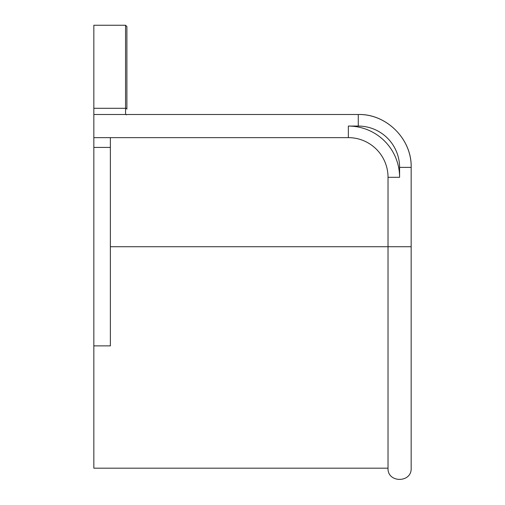 <?xml version="1.0" encoding="UTF-8"?>
<svg xmlns="http://www.w3.org/2000/svg" width="505" height="505" viewBox="0 0 505 505"><rect width="100%" height="100%" fill="white"/><g stroke="black" fill="none" stroke-linecap="round" stroke-linejoin="round"><path stroke-width="0.76" d="M125.568 25.25L93.835 25.25L93.835 108.297L125.568 108.297L125.568 25.25L126.894 26.569L126.894 109.124A1.319 0.827 0 0 0 125.568 108.297L125.568 114.496L93.835 114.496L93.835 108.297M93.835 137.638L93.835 468.179L388.023 468.179L388.023 177.299A39.668 39.668 0 0 0 348.355 137.638L93.835 137.638L93.835 114.496M110.368 137.638L110.368 345.881L93.835 345.881M125.903 114.54L126.465 114.843M93.835 147.422L110.368 147.422M348.355 137.638L348.355 126.067L358.272 126.067L348.355 126.067A51.232 51.232 0 0 1 399.594 177.299L399.594 167.382A41.315 41.315 0 0 0 358.272 126.067L358.272 114.496L125.568 114.496M388.023 468.179C387.31 483.108 411.878 483.108 411.165 468.179L411.165 246.718L110.368 246.718M388.023 177.299L399.594 177.299M411.165 246.718L411.165 167.382C411.985 139.614 387.026 113.871 358.272 114.496C386.047 113.669 411.79 138.635 411.165 167.382L399.594 167.382"/></g></svg>
